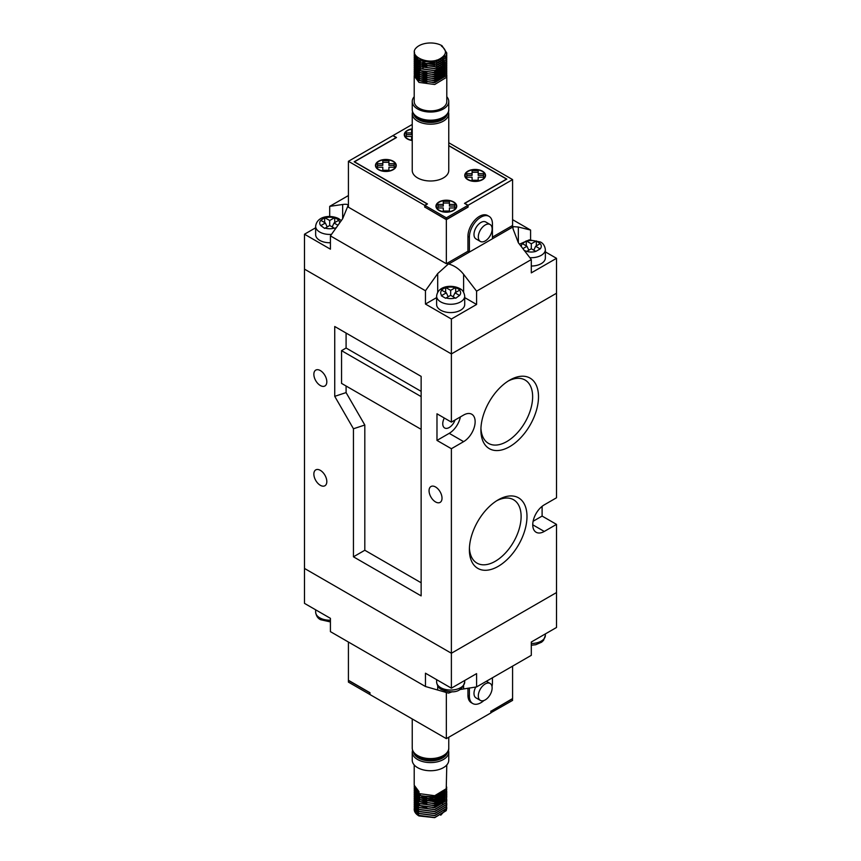 <?xml version="1.0" encoding="UTF-8"?>
<svg xmlns="http://www.w3.org/2000/svg" width="861" height="861" viewBox="0 0 861 861"><rect width="100%" height="100%" fill="white"/><g stroke="black" fill="none" stroke-linecap="round" stroke-linejoin="round"><path stroke-width="1.29" d="M412.236 128.859A10.386 5.995 0 0 0 404.272 134.693A10.386 5.995 0 0 0 407.318 138.933A10.386 5.995 0 0 0 412.236 140.526M404.369 135.521A10.386 5.995 180 0 1 404.681 134.693A9.977 5.758 0 0 0 407.608 138.772A9.977 5.758 0 0 0 412.236 140.278M393.197 161.211A10.386 5.995 0 0 0 381.886 159.92A10.386 5.995 0 0 0 375.471 165.452A10.386 5.995 0 0 0 378.517 169.692A10.386 5.995 0 0 0 389.829 170.995A10.386 5.995 0 0 0 396.243 165.452A10.386 5.995 0 0 0 393.197 161.211M375.568 166.291A10.386 5.995 180 0 1 375.88 165.452A9.977 5.758 0 0 0 378.797 169.531A9.977 5.758 0 0 0 389.678 170.779A9.977 5.758 0 0 0 395.834 165.452A10.386 5.995 180 0 1 396.146 166.291M453.682 201.958A10.386 5.995 0 0 0 442.371 200.656A10.386 5.995 0 0 0 435.957 206.199A10.386 5.995 0 0 0 438.992 210.439A10.386 5.995 0 0 0 450.314 211.731A10.386 5.995 0 0 0 456.728 206.199A10.386 5.995 0 0 0 453.682 201.958M436.053 207.027A10.386 5.995 180 0 1 436.366 206.199A9.977 5.758 0 0 0 439.282 210.267A9.977 5.758 0 0 0 450.163 211.515A9.977 5.758 0 0 0 456.319 206.199A10.386 5.995 180 0 1 456.631 207.027M482.483 171.188A10.386 5.995 0 0 0 471.171 169.897A10.386 5.995 0 0 0 464.757 175.429A10.386 5.995 0 0 0 467.803 179.669A10.386 5.995 0 0 0 479.114 180.971A10.386 5.995 0 0 0 485.529 175.429A10.386 5.995 0 0 0 482.483 171.188M464.854 176.268A10.386 5.995 180 0 1 465.166 175.429A9.977 5.758 0 0 0 468.083 179.508A9.977 5.758 0 0 0 478.964 180.756A9.977 5.758 0 0 0 485.12 175.429A10.386 5.995 180 0 1 485.432 176.268M417.585 177.904A18.264 10.547 0 0 0 437.496 180.186A18.264 10.547 0 0 0 448.764 170.446L448.764 113.641A18.264 10.547 180 0 1 437.496 123.381A18.264 10.547 180 0 1 417.585 121.1A18.264 10.547 180 0 1 412.236 113.641L412.236 170.446A18.264 10.547 0 0 0 417.585 177.904M446.794 96.733A18.264 10.547 180 0 1 448.764 101.501A18.264 10.547 180 0 1 437.496 111.241A18.264 10.547 180 0 1 417.585 108.96A18.264 10.547 180 0 1 412.236 101.501A18.264 10.547 180 0 1 414.206 96.733M442.016 68.094L442.845 68.622M446.719 74.089L446.235 77.512L434.719 84.496L418.984 82.398L414.206 75.994L414.292 75.079M446.794 75.004L446.794 101.501A16.294 9.406 180 0 1 436.731 110.197A16.294 9.406 180 0 1 418.984 108.152A16.294 9.406 180 0 1 414.206 101.501L414.206 75.994M442.016 46.15L441.435 46.074C446.999 50.272 446.773 54.34 440.724 58.29C429.241 66.06 407.156 56.04 416.466 47.603A16.294 9.406 180 0 1 442.016 45.73L446.794 53.048L446.235 55.567L434.719 62.552L418.984 60.442L414.206 54.049L414.528 52.252M446.794 53.134L446.235 55.728L434.719 62.713L418.984 60.614L414.206 54.135M446.719 54.125L446.235 57.558L434.719 64.543L418.984 62.444L414.206 56.04L414.292 55.126M446.794 55.126L446.235 57.73L434.719 64.715L418.984 62.605L414.206 56.126M446.719 56.126L446.235 59.56L434.719 66.534L418.984 64.435L414.206 58.042L414.292 57.127M446.794 57.127L446.235 59.721L434.719 66.706L418.984 64.607L414.206 58.117M446.719 58.117L446.235 61.551L434.719 68.536L418.984 66.437L414.206 60.033L414.292 59.118M446.794 59.118L446.235 61.712L434.719 68.697L418.984 66.598L414.206 60.119M446.719 60.119L446.235 63.542L434.719 70.527L418.984 68.428L414.206 62.024L414.292 61.109M446.794 61.109L446.235 63.714L434.719 70.699L418.984 68.589L414.206 62.11M446.719 62.11L446.235 65.544L434.719 72.528L418.984 70.419L414.206 64.026L414.292 63.111M446.794 63.111L446.235 65.705L434.719 72.69L418.984 70.591L414.206 64.112M446.719 64.112L446.235 67.535L434.719 74.52L418.984 72.421L414.206 66.017L414.292 65.102M446.794 65.102L446.235 67.707L434.719 74.692L418.984 72.582L414.206 66.103M442.016 60.109L442.845 60.647M446.719 66.103L446.235 69.537L434.719 76.521L418.984 74.412L414.206 68.019L414.292 67.104M446.794 67.104L446.235 69.698L434.719 76.683L418.984 74.584L414.206 68.094M446.719 68.094L446.235 71.528L434.719 78.512L418.984 76.414L414.206 70.01L414.292 69.095M446.794 69.095L446.235 71.689L434.719 78.674L418.984 76.575L414.206 70.096M442.016 64.101L442.845 64.64M446.719 70.096L446.235 73.519L434.719 80.503L418.984 78.405L414.206 72.001L414.292 71.086M446.794 71.086L446.235 73.691L434.719 80.676L418.984 78.566L414.206 72.173L414.302 71.172M446.719 72.087L446.235 75.52L434.719 82.505L418.984 80.396L414.206 74.003L414.292 73.088M446.794 73.088L446.235 75.682L434.719 82.667L418.984 80.568L414.206 74.089M426.852 63.423L433.126 63.434M441.435 46.074L442.016 45.73M448.764 145.735L506.537 179.088L464.488 203.368L467.943 205.359L446.342 217.833L446.342 219.501L467.943 207.027L467.943 205.359M412.236 124.458L393.057 135.521L396.512 137.523L354.463 161.793L427.476 203.949L424.882 205.445L446.342 217.833M446.342 219.501L424.882 207.114L424.882 205.445M441.155 69.978L439.605 69.311M426.776 64.769L420.276 62.778L416.315 58.666M444.254 55.438L444.868 57.127M426.776 66.771L420.276 64.769L416.315 60.668M443.49 56.299L444.072 57.117M444.933 63.553L444.567 62.11L436.129 68.18M442.436 57.203L443.34 58.117M444.933 65.544L444.567 64.101L438.916 69.203M441.015 58.128L442.748 59.484M442.845 59.581L443.792 60.679M443.856 60.787L444.524 61.992M444.943 63.703L444.674 65.834M444.933 67.545L444.567 66.103L433.158 72.744M426.776 72.754L420.276 70.753L416.315 66.652M416.229 66.405L416.089 64.435M416.111 64.284L416.584 62.918M416.649 62.81L417.456 61.637M417.542 61.54L418.715 60.464M418.833 60.367L420.685 59.237M439.175 59.129L441.338 60.345M441.467 60.431L442.748 61.475M442.845 61.572L443.792 62.67M443.856 62.778L444.524 63.983M444.943 65.694L444.674 67.825M444.933 69.537L444.567 68.094L433.158 74.746M426.776 74.746L420.276 72.754L416.315 68.643M416.229 68.396L416.089 66.426M416.111 66.286L416.584 64.909M416.649 64.801L417.456 63.628M417.542 63.531L418.715 62.455M418.833 62.358L420.469 61.335M420.652 61.249L423.354 60.173M436.484 60.13L439.411 61.239M439.605 61.325L441.338 62.336M441.467 62.433L442.748 63.477M442.845 63.574L443.792 64.672M443.856 64.779L444.524 65.985M444.943 67.696L444.674 69.827M444.933 71.528L444.567 70.096L433.158 76.737M426.776 76.747L420.276 74.746L416.315 70.645M416.229 70.398L416.089 68.417M416.111 68.277L416.584 66.91M416.649 66.792L417.456 65.63M417.542 65.522L418.715 64.457M418.833 64.36L420.469 63.337M420.652 63.24L423.117 62.25M423.408 62.153L426.755 61.443L436.57 62.153M436.871 62.24L439.411 63.23M439.605 63.327L441.338 64.327M441.467 64.424L442.748 65.468M442.845 65.565L443.792 66.663M443.856 66.771L444.524 67.976M444.943 69.687L444.674 71.818M444.933 73.529L444.567 72.087L433.158 78.738M426.776 78.738L420.276 76.747L416.315 72.636M416.229 72.389L416.089 70.419M416.111 70.279L416.584 68.902M416.649 68.794L417.456 67.621M417.542 67.524L418.715 66.448M418.833 66.351L420.469 65.328M420.652 65.242L423.117 64.241M423.408 64.155L426.755 63.445L436.57 64.155M436.871 64.241L439.411 65.232M439.605 65.318L441.338 66.329M441.467 66.415L442.748 67.459M442.845 67.556L443.792 68.665M443.856 68.762L444.524 69.978M444.943 71.678L444.674 73.809M444.567 74.078L433.158 80.73M426.776 80.73L420.276 78.738L416.315 74.627M416.229 74.39L416.089 72.41M416.111 72.27L416.584 70.903M416.649 70.785L417.456 69.623M417.542 69.515L418.715 68.439M418.833 68.353L420.469 67.33M420.652 67.233L423.117 66.243M423.408 66.146L426.755 65.436L436.57 66.146M436.871 66.232L439.411 67.223M439.605 67.319L441.338 68.32M441.467 68.417L442.748 69.461M442.845 69.558L443.792 70.656M443.856 70.763L444.524 71.969M444.943 73.68L444.674 75.811M444.567 76.08L433.158 82.721M426.776 82.731L420.276 80.73L416.315 76.629M416.229 76.381L416.089 74.412M416.111 74.261L416.584 72.894M416.649 72.787L417.456 71.614M417.542 71.517L418.715 70.441M418.833 70.344L420.469 69.321M420.652 69.224L423.117 68.234M436.871 68.234L439.153 69.095M492.137 228.972A9.772 5.64 120 0 0 490.113 224.506A9.772 5.64 120 0 0 482.58 227.121A9.772 5.64 120 0 0 478.307 236.958A9.772 5.64 120 0 0 480.33 241.435A9.772 5.64 120 0 0 487.864 238.809A9.772 5.64 120 0 0 492.137 228.972M490.113 224.506L485.787 222.009A9.772 5.64 120 0 0 478.253 224.624A9.772 5.64 120 0 0 473.991 234.461A9.772 5.64 120 0 0 476.015 238.938L480.33 241.435M492.427 223.817A16.294 9.406 120 0 0 489.048 216.359A16.294 9.406 120 0 0 476.499 220.728A16.294 9.406 120 0 0 469.385 237.119L469.385 252.09L492.427 238.788L492.427 223.817M489.048 216.359L487.606 215.53A16.294 9.406 120 0 0 475.057 219.899A16.294 9.406 120 0 0 467.943 236.291L467.943 251.261L469.385 252.09M396.221 137.685L392.917 135.607L348.414 161.298L348.414 207.189L446.342 263.724L467.943 251.261M492.427 237.119L512.586 225.485L512.586 179.594L448.764 142.743M348.414 161.298L424.742 205.359L427.185 203.949L354.172 161.793L396.221 137.523M424.882 207.114L446.342 219.663L468.083 207.114L468.083 205.284L464.779 203.368L506.828 179.088L448.764 145.574M468.083 205.284L512.586 179.594M424.742 207.189L424.742 205.359M446.342 219.663L446.342 263.724M412.236 129.107A9.977 5.758 0 0 0 404.681 134.693L404.681 136.361M406.306 134.596L411.601 134.596L411.601 129.871L412.236 129.871M412.236 139.514L411.601 139.514L411.601 136.458L406.306 136.458L406.306 132.928L411.601 132.928M412.236 131.539L411.601 131.539M456.319 207.856L456.319 206.199A9.977 5.758 0 0 0 453.392 202.12A9.977 5.758 0 0 0 442.522 200.871A9.977 5.758 0 0 0 436.366 206.199L436.366 207.856M443.286 207.964L437.991 207.964L437.991 204.434L443.286 204.434L443.286 201.377L449.399 201.377L449.399 204.434L454.694 204.434L454.694 207.964L449.399 207.964L449.399 211.02L443.286 211.02L443.286 207.964M443.286 204.434L443.286 206.091L437.991 206.091M449.399 203.035L443.286 203.035M454.694 206.091L449.399 206.091L449.399 204.434M485.12 177.097L485.12 175.429A9.977 5.758 0 0 0 482.203 171.361A9.977 5.758 0 0 0 471.322 170.112A9.977 5.758 0 0 0 465.166 175.429L465.166 177.097M478.199 173.664L483.495 173.664L483.495 177.194L478.199 177.194L478.199 180.25L472.086 180.25L472.086 177.194L466.791 177.194L466.791 173.664L472.086 173.664L472.086 170.607L478.199 170.607L478.199 175.332L483.495 175.332M466.791 175.332L472.086 175.332L472.086 173.664M478.199 172.275L472.086 172.275M395.834 167.12L395.834 165.452A9.977 5.758 0 0 0 392.917 161.384A9.977 5.758 0 0 0 382.036 160.135A9.977 5.758 0 0 0 375.88 165.452L375.88 167.12M388.914 167.217L388.914 170.274L382.801 170.274L382.801 167.217L377.505 167.217L377.505 163.687L382.801 163.687L382.801 160.63L388.914 160.63L388.914 163.687L394.209 163.687L394.209 167.217L388.914 167.217M377.505 165.355L382.801 165.355L382.801 163.687M382.801 162.298L388.914 162.298M394.209 165.355L388.914 165.355L388.914 163.687M542.107 506.322L542.107 516.073L556.507 524.381L556.507 627.475L531.302 642.026L531.302 655.329L476.585 686.927L476.585 673.625L451.379 688.176L425.463 673.205L425.463 686.508L448.323 693.062A18.329 10.58 180 0 1 448.732 693.03L452.402 691.695M425.463 686.508L330.42 631.64L330.42 618.338L304.493 603.367L304.493 568.443L451.379 653.251L451.379 688.176M315.643 227.778L304.493 234.214L304.493 269.138L451.379 353.936L451.379 422.116L436.979 413.797L436.979 440.412L449.216 433.341L463.616 441.65L451.379 448.721L451.379 653.251L556.507 592.562L451.379 653.251L304.493 568.443L304.493 269.138L451.379 353.936L556.507 293.246L556.507 497.776L544.27 504.847A16.294 9.406 120 0 0 533.626 519.205A16.294 9.406 120 0 0 536.123 532.259A16.294 9.406 120 0 0 544.27 531.452L556.507 524.381M459.709 689.564L476.585 686.927M498.185 499.854L498.185 499.854A40.736 23.516 -60 0 1 526.986 516.482A40.736 23.516 -60 0 1 498.185 566.366A40.736 23.516 -60 0 1 469.385 549.738A40.736 23.516 -60 0 1 498.185 499.854L498.185 499.854M469.417 547.983A36.582 21.127 120 0 0 476.736 562.976A36.582 21.127 120 0 0 495.247 561.297A36.582 21.127 120 0 0 519.215 528.848A36.582 21.127 120 0 0 513.317 499.606A36.582 21.127 120 0 0 496.679 500.768M509.701 380.131L509.701 380.131A40.736 23.516 -60 0 1 538.502 396.76A40.736 23.516 -60 0 1 509.701 446.644A40.736 23.516 -60 0 1 480.901 430.016A40.736 23.516 -60 0 1 509.701 380.131L509.701 380.131M480.944 428.261A36.582 21.127 120 0 0 488.252 443.243A36.582 21.127 120 0 0 506.774 441.564A36.582 21.127 120 0 0 530.731 409.126A36.582 21.127 120 0 0 524.833 379.884A36.582 21.127 120 0 0 508.194 381.046M326.814 381.789A9.17 5.295 60 0 1 324.92 385.986A9.17 5.295 60 0 1 317.86 383.532A9.17 5.295 60 0 1 313.856 374.309A9.17 5.295 60 0 1 315.75 370.112A9.17 5.295 60 0 1 322.81 372.565A9.17 5.295 60 0 1 326.814 381.789M326.814 481.568A9.17 5.295 60 0 1 324.92 485.755A9.17 5.295 60 0 1 317.86 483.301A9.17 5.295 60 0 1 313.856 474.077A9.17 5.295 60 0 1 315.75 469.891A9.17 5.295 60 0 1 322.81 472.345A9.17 5.295 60 0 1 326.814 481.568M442.016 498.196A9.17 5.295 60 0 1 440.122 502.383A9.17 5.295 60 0 1 433.061 499.929A9.17 5.295 60 0 1 429.058 490.705A9.17 5.295 60 0 1 430.963 486.519A9.17 5.295 60 0 1 438.023 488.973A9.17 5.295 60 0 1 442.016 498.196M444.298 418.026A9.17 5.295 120 0 0 444.642 427.971A9.17 5.295 120 0 0 449.216 427.519A9.17 5.295 120 0 0 455.028 420.007M421.137 396.598L341.548 350.653L341.548 383.393L421.137 429.338M341.548 350.653L346.09 348.027L346.09 333.056M334.735 326.502L334.735 396.34L353.451 428.767L353.451 556.809L421.137 595.887L421.137 376.386L334.735 326.502M346.09 386.019L346.09 392.594L334.735 396.34M421.137 391.357L346.09 348.027M346.09 392.594L364.816 425.022L364.816 550.254L421.137 582.768M463.616 441.65A16.294 9.406 120 0 0 474.26 427.293A16.294 9.406 120 0 0 471.763 414.238A16.294 9.406 120 0 0 463.616 415.045L451.379 422.116M436.979 440.412L451.379 448.721M449.216 433.341A16.294 9.406 120 0 0 460.377 416.918M533.11 521.26L542.107 516.073M364.816 550.254L353.451 556.809M364.816 425.022L353.451 428.767M417.585 767.646A18.264 10.547 0 0 0 437.496 769.938A18.264 10.547 0 0 0 448.764 760.188L448.764 752.04A18.264 10.547 180 0 1 437.496 761.791A18.264 10.547 180 0 1 417.585 759.499A18.264 10.547 180 0 1 412.236 752.04L412.236 760.188A18.264 10.547 0 0 0 417.585 767.646M414.206 787.115L418.984 793.594L434.719 795.704L446.235 788.719L446.794 764.955M414.292 786.115L414.206 787.029L418.984 793.433L418.984 791.603L414.206 785.2L414.206 764.955M414.206 809.146A16.294 9.406 0 0 0 414.206 809.308A16.294 9.406 0 0 0 418.984 815.959L434.719 817.649L446.235 810.664L446.794 808.07M414.292 808.07L414.206 808.985L418.984 815.378L434.719 817.487L446.235 810.502L446.719 807.069M414.206 807.069L418.984 813.548L434.719 815.658L446.235 808.673L446.708 805.153M414.292 806.068L414.206 806.983L418.984 813.387L434.719 815.485L446.235 808.501L446.719 805.078M446.708 804.992L446.472 804.077M442.845 799.621L442.016 799.083M414.206 805.078L418.984 811.557L434.719 813.656L446.235 806.671L446.794 804.077M414.292 804.077L414.206 804.992L418.984 811.396L434.719 813.494L446.235 806.509L446.719 803.076M414.206 803.076L418.984 809.566L434.719 811.665L446.235 804.68L446.708 801.171M414.292 802.086L414.206 803.001L418.984 809.394L434.719 811.492L446.235 804.518L446.719 801.085M446.708 800.999L446.472 800.084M442.845 795.629L442.016 795.09M414.206 801.085L418.984 807.564L434.719 809.674L446.235 802.689L446.794 800.084M414.292 800.084L414.206 800.999L418.984 807.403L434.719 809.501L446.235 802.517L446.719 799.083M414.206 799.094L418.984 805.573L434.719 807.672L446.235 800.687L446.708 797.178M414.292 798.093L414.206 799.008L418.984 805.401L434.719 807.51L446.235 800.526L446.719 797.092M414.206 797.092L418.984 803.571L434.719 805.681L446.235 798.696L446.794 796.091M414.292 796.091L414.206 797.006L418.984 803.41L434.719 805.509L446.235 798.524L446.719 795.101M414.206 795.101L418.984 801.58L434.719 803.679L446.235 796.694L446.794 794.1M414.292 794.1L414.206 795.015L418.984 801.419L434.719 803.517L446.235 796.533L446.719 793.099M414.206 793.099L418.984 799.589L434.719 801.688L446.235 794.703L446.794 792.109M414.292 792.109L414.206 793.024L418.984 799.417L434.719 801.516L446.235 794.542L446.719 791.108M414.206 791.108L418.984 797.587L434.719 799.686L446.235 792.712L446.708 789.193M414.292 790.107L414.206 791.022L418.984 797.426L434.719 799.525L446.235 792.54L446.719 789.106M446.708 789.031L446.472 788.116M414.206 789.106L418.984 795.596L434.719 797.695L446.235 790.71L446.708 787.202M414.292 788.116L414.206 789.031L418.984 795.424L434.719 797.534L446.235 790.549L446.719 787.115M433.126 798.416L426.852 798.405M441.467 798.771L440.1 798.093M439.594 797.878L437.345 797.092M436.871 796.963L426.281 796.317L423.117 796.952M422.633 797.092L420.48 797.867M419.964 798.093L418.715 798.739M418.145 799.083L417.456 799.557M441.736 795.09L439.906 794.186M423.117 800.956L429.381 800.095M430.425 800.095L436.731 800.999M437.194 801.128L439.422 801.946M439.906 802.172L441.262 802.893M441.779 803.227L442.608 803.83M445.309 810.212L440.724 815.216M369.875 694.493L348.414 682.106L348.414 680.438L369.875 692.825L370.015 694.407M512.435 698.648L512.586 700.391L490.835 712.779M512.586 698.734L490.985 711.208L490.985 712.865M369.875 692.825L370.015 694.579L446.342 738.641L446.342 692.75L444.276 691.555M512.586 666.145L512.586 698.562L490.985 711.208M420.469 794.326L419.189 795.09M418.715 795.446L417.962 796.091M416.584 797.899L416.111 799.266M416.089 799.417L416.229 801.387M416.315 801.634L420.276 805.735L426.776 807.736M433.158 807.726L444.567 801.085M444.674 800.816L444.943 798.685M418.715 793.444L417.962 794.09M433.158 805.735L444.567 799.083M418.715 791.453L417.542 792.529M417.456 792.626L416.649 793.799M416.584 793.907L416.111 795.284M416.089 795.424L416.229 797.394M416.315 797.641L420.276 801.742L426.776 803.743M433.158 803.743L444.567 797.092M444.674 796.823L444.943 794.692M444.933 794.542L444.567 793.099L433.158 799.751M444.524 792.981L443.856 791.776M417.456 790.635L416.649 791.797M416.584 791.916L416.111 793.282M416.089 793.422L416.229 795.403M416.315 795.639L420.276 799.751L426.776 801.752M433.158 801.742L444.567 795.101M444.674 794.821L444.943 792.701M444.933 792.55L444.567 791.108L433.158 797.749M416.584 789.914L416.111 791.291M416.089 791.431L416.229 793.401M416.315 793.648L420.276 797.76L426.776 799.751M444.674 792.83L444.943 790.699M416.089 789.44L416.229 791.41M416.315 791.657L420.276 795.758L426.776 797.76M478.307 695.903A9.772 5.64 120 0 0 480.33 700.38A9.772 5.64 120 0 0 487.864 697.765A9.772 5.64 120 0 0 492.137 687.928A9.772 5.64 120 0 0 490.113 683.451A9.772 5.64 120 0 0 482.58 686.066A9.772 5.64 120 0 0 478.307 695.903M475.767 687.046A9.772 5.64 120 0 0 473.991 693.406A9.772 5.64 120 0 0 476.015 697.884L480.33 700.38M469.385 687.961L469.385 696.075A16.294 9.406 120 0 0 472.754 703.534A16.294 9.406 120 0 0 483.936 700.499M492.018 686.518A16.294 9.406 120 0 0 492.427 682.773L492.427 677.779M467.943 688.176L467.943 695.236A16.294 9.406 120 0 0 471.311 702.694L472.754 703.534M490.835 711.121L490.835 712.951L446.342 738.641M370.015 692.75L348.414 680.276L348.414 642.026M440.724 310.208A14.056 8.115 0 0 0 456.039 311.962A14.056 8.115 0 0 0 464.714 304.471L464.714 296.152A14.056 8.115 180 0 1 456.039 303.653A14.056 8.115 180 0 1 440.724 301.888A14.056 8.115 180 0 1 436.613 296.152L436.613 304.471A14.056 8.115 0 0 0 440.724 310.208M331.496 234.364A14.056 8.115 180 0 1 319.754 232.05A14.056 8.115 180 0 1 315.643 226.314L315.643 234.633A14.056 8.115 0 0 0 319.754 240.37A14.056 8.115 0 0 0 330.42 242.737M531.302 266.027A14.056 8.115 0 0 0 545.357 257.913L545.357 249.593A14.056 8.115 180 0 1 529.838 257.665M324.651 222.579L324.651 217.639L329.698 220.491L334.735 217.639L339.04 220.125L334.014 222.988L337.975 225.281M336.457 227.401L334.735 228.423L329.698 225.485L329.698 220.491M324.651 217.639L320.819 220.362A9.977 5.758 0 0 0 320.819 225.625L324.651 228.423L329.698 225.485M459.537 295.463L455.706 298.261L450.658 295.323L445.621 298.261L441.316 295.775L446.342 292.826L441.316 289.963L445.621 287.477L450.658 290.34L455.706 287.477L460 289.963L454.985 292.826L459.537 295.463A9.977 5.758 0 0 0 459.537 290.2M535.865 251.39L531.302 248.764L526.749 251.39A9.977 5.758 0 0 0 535.865 251.39L540.181 248.904A9.977 5.758 0 0 0 540.181 243.641L536.349 240.919L531.302 243.771L526.265 240.919L522.423 243.641A9.977 5.758 0 0 0 521.346 246.633M526.749 251.39L524.101 250.433M528.815 250.207L526.986 246.268L522.885 248.635M526.986 246.268L522.423 243.641M540.181 243.641L535.628 246.268L540.181 248.904M436.613 297.615L425.463 304.051L451.379 319.022L476.585 304.471L464.714 297.615M304.493 234.214L330.42 249.184L330.42 235.882L342.656 218.716L347.876 206.048A18.329 10.58 0 0 0 347.919 205.811L348.027 205.359M531.302 259.57L476.585 291.169L463.616 274.325C459.451 269.084 454.479 265.64 448.732 264.015L513.081 226.863L512.973 228.639L518.344 242.737L531.302 259.57L531.302 272.872L556.507 258.322L545.357 251.886M348.414 205.531L347.919 205.811C348.404 204.401 346.649 203.96 342.656 204.487L329.698 206.36L348.414 195.555M347.876 206.048L348.414 206.36M447.063 263.315L448.323 264.047L437.7 273.583L425.463 290.749L330.42 235.882M512.586 219.663L530.58 230.059L518.344 227.024L513.124 226.626A18.329 10.58 0 0 0 513.081 226.863M513.124 226.626L511.864 225.905M530.58 239.778L530.58 230.059M451.379 319.022L451.379 353.936L556.507 293.246L556.507 258.322M476.585 304.471L476.585 291.169M425.463 304.051L425.463 290.749M329.698 216.477L329.698 206.36M320.819 220.362L325.372 222.988L320.819 225.625M327.202 226.927L325.372 222.988M332.185 226.927L334.014 222.988M334.735 222.579L334.735 217.639M448.172 296.765L446.342 292.826M450.658 295.323L450.658 290.34M455.706 292.417L455.706 287.477M453.155 296.765L454.985 292.826M445.621 292.417L445.621 287.477M531.302 248.764L531.302 243.771M536.349 245.859L536.349 240.919M533.798 250.207L535.628 246.268M526.265 245.859L526.265 240.919M445.481 116.041A16.09 9.288 180 0 1 419.124 119.216A16.09 9.288 180 0 1 415.519 116.041M417.919 117.709A15.681 9.051 0 0 0 419.415 118.71A15.681 9.051 0 0 0 443.081 117.709M413.592 113.889A17.048 9.837 0 0 0 418.446 119.604A17.048 9.837 0 0 0 436.01 121.95A17.048 9.837 0 0 0 447.408 113.889M417.585 117.107A18.264 10.547 0 0 0 437.496 119.388A18.264 10.547 0 0 0 448.764 109.648C449.517 119.259 428.369 124.339 417.833 117.666C414.206 115.514 412.333 112.845 412.236 109.648A18.264 10.547 0 0 0 417.585 117.107M469.385 237.119L467.943 236.291M531.302 643.49A14.056 8.115 0 0 0 545.357 635.375L545.357 633.911M330.42 621.922L320.604 619.705C317.827 618.413 316.181 615.884 315.643 612.096A14.056 8.115 0 0 0 319.754 617.832A14.056 8.115 0 0 0 330.42 620.2M464.714 681.934C461.055 695.096 448.968 692.244 441.564 689.543C438.798 688.251 437.14 685.722 436.613 681.934A14.056 8.115 0 0 0 440.724 687.67A14.056 8.115 0 0 0 456.039 689.435A14.056 8.115 0 0 0 464.714 681.934L464.714 680.481M463.616 685.851L463.616 688.8M437.7 685.851L437.7 689.543M532.744 524.801L544.27 531.452M445.481 754.44A16.09 9.288 180 0 1 419.124 757.615A16.09 9.288 180 0 1 415.519 754.44M417.919 756.109A15.681 9.051 0 0 0 419.415 757.12A15.681 9.051 0 0 0 443.081 756.109M417.585 755.506A18.264 10.547 0 0 0 437.496 757.798A18.264 10.547 0 0 0 448.764 748.058C449.517 757.669 428.369 762.738 417.833 756.066C414.206 753.924 412.333 751.255 412.236 748.058A18.264 10.547 0 0 0 417.585 755.506M413.592 752.288A17.048 9.837 0 0 0 418.446 758.003A17.048 9.837 0 0 0 436.01 760.36A17.048 9.837 0 0 0 447.408 752.288M469.385 696.075L467.943 695.236M339.675 222.891A9.977 5.758 0 0 0 338.577 220.362M325.135 228.111A9.977 5.758 0 0 0 334.251 228.111M446.106 297.96A9.977 5.758 0 0 0 455.221 297.96M535.865 241.145A9.977 5.758 0 0 0 526.749 241.145M455.221 287.703A9.977 5.758 0 0 0 446.106 287.703M441.779 290.2A9.977 5.758 0 0 0 441.779 295.463M334.251 217.865A9.977 5.758 0 0 0 325.135 217.865M518.344 242.737L518.344 227.024M437.7 292.234L437.7 273.583M463.616 292.234L463.616 274.325M342.656 218.716L342.656 204.487M448.764 113.641L448.473 111.65M448.764 101.501L448.764 109.648M412.236 101.501L412.236 109.648M412.527 111.65L412.236 113.641M545.357 635.375L543.56 640.315L541.634 642.166L535.746 644.738L531.302 645.212M436.613 681.934L436.613 679.641M315.643 612.096L315.643 609.803M448.764 752.04L448.473 750.049M448.764 748.058L448.764 737.242M412.236 748.058L412.236 718.946M412.527 750.049L412.236 752.04M490.113 683.451L486.357 681.277M341.29 220.631L338.793 218.716C331.108 214.604 316.88 215.68 315.643 226.314M464.714 296.152C464.165 292.363 462.518 289.823 459.752 288.553C452.068 284.453 437.851 285.518 436.613 296.152M545.357 249.593C544.809 245.805 543.162 243.265 540.396 241.995L529.267 239.864L519.452 244.18"/></g></svg>
